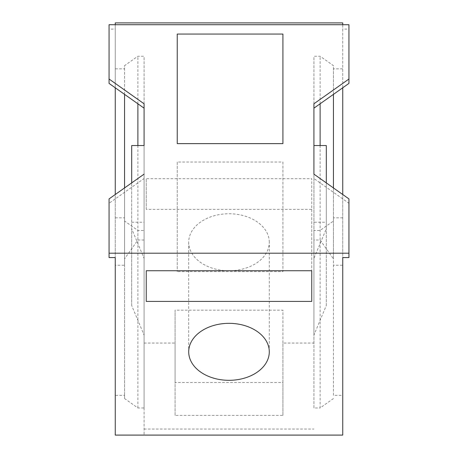 <?xml version="1.0" encoding="UTF-8"?>
<svg xmlns="http://www.w3.org/2000/svg" width="458" height="458" viewBox="0 0 458 458"><rect width="100%" height="100%" fill="white"/><g stroke="black" fill="none" stroke-linecap="round" stroke-linejoin="round"><path stroke-width="0.34" stroke-dasharray="2.29 1.72" d="M131.686 222.239L144.081 222.239L144.081 335.101L131.686 305.515L131.686 182.897M144.081 222.239L144.081 174.132L144.081 178.517L109.061 203.278L109.061 257.585M115.256 435.094L115.256 395.363L124.559 395.363L124.559 398.54L137.881 407.964L144.081 407.964L144.081 343.053L144.081 435.094L144.081 145.535L144.081 258.398L131.686 228.811L131.686 145.535M131.686 305.515L131.686 228.811M144.081 335.101L144.081 258.398M269.293 242.248A40.293 28.488 180 0 0 229 213.76A40.293 28.488 180 0 0 188.707 242.248A40.293 28.488 180 0 0 229 270.735A40.293 28.488 180 0 0 269.293 242.248L269.293 351.824M188.707 242.248L188.707 351.824M177.24 162.035L177.24 271.611L177.24 162.035L282.924 162.035L282.924 271.611L177.24 271.611M282.924 162.035L282.924 271.611M311.749 209.375L311.749 270.741L311.749 178.694L311.749 209.375L146.251 209.375L146.251 178.694L311.749 178.694M146.251 209.375L146.251 178.694M348.939 198.898L348.939 203.278L313.919 178.517L313.919 174.132L313.919 222.239L326.314 222.239L326.314 182.897M313.919 103.789L313.919 56.231L320.119 56.231L333.441 65.654L333.441 68.832L342.744 68.832L342.744 29.1L348.939 29.1L348.939 83.402M348.939 203.278L348.939 257.585M348.939 24.721L348.939 29.1M342.744 217.853L333.441 217.853L333.441 395.363L342.744 395.363L342.744 194.513M333.441 217.853L333.441 221.031L320.119 230.454L313.919 230.454L313.919 178.517M320.119 145.535L320.119 240.032L313.919 240.032L313.919 145.535L313.919 258.398L326.314 228.811L326.314 145.535M320.119 103.789L320.119 56.231M313.919 108.168L313.919 56.231M320.119 240.032L333.441 258.879L333.441 65.654M333.441 258.879L333.441 187.94M333.441 94.365L333.441 68.832M342.744 87.787L342.744 68.832M144.081 240.032L137.881 240.032L124.559 258.879L124.559 265.234L115.256 265.234L115.256 22.9L342.744 22.9L342.744 265.234L333.441 265.234M333.441 395.363L333.441 221.031M333.441 398.54L320.119 407.964L320.119 230.454M144.081 343.053L175.076 343.053L175.076 415.372L282.924 415.372L282.924 343.053L313.919 343.053L313.919 407.964L320.119 407.964M313.919 407.964L313.919 230.454M342.744 395.363L342.744 435.094M313.919 343.053L313.919 240.032M342.744 24.721L342.744 29.1M109.061 198.898L109.061 203.278M144.081 103.789L144.081 56.231L137.881 56.231L124.559 65.654L124.559 68.832L115.256 68.832L115.256 29.1L109.061 29.1L109.061 83.402M109.061 24.721L109.061 29.1M115.256 395.363L115.256 194.513M115.256 217.853L124.559 217.853L124.559 221.031L137.881 230.454L144.081 230.454L144.081 178.517M144.081 108.168L144.081 56.231M137.881 240.032L137.881 145.535M137.881 103.789L137.881 56.231M124.559 258.879L124.559 65.654M124.559 265.234L124.559 187.94M124.559 94.365L124.559 68.832M115.256 87.787L115.256 68.832M124.559 395.363L124.559 217.853M124.559 398.54L124.559 221.031M137.881 407.964L137.881 230.454M144.081 407.964L144.081 230.454M115.256 24.721L115.256 29.1M175.076 415.372L175.076 382.499L282.924 382.499L282.924 310.18L175.076 310.18L175.076 382.499M175.076 343.053L175.076 310.18M282.924 343.053L282.924 310.18M282.924 415.372L282.924 382.499M313.919 222.239L313.919 335.101L326.314 305.515L326.314 222.239M326.314 305.515L326.314 228.811M313.919 335.101L313.919 258.398M144.081 435.1L313.919 435.1M144.081 429.066L313.919 429.066"/><path stroke-width="0.69" d="M131.686 182.897L131.686 145.535L144.081 145.535L144.081 108.168L109.061 83.408L109.061 24.721L115.256 24.721L115.256 22.9L342.744 22.9L342.744 24.721L348.939 24.721L348.939 83.408L313.919 108.168L313.919 145.535L326.314 145.535L326.314 182.897M109.061 79.022L144.081 103.789L144.081 145.535M229 380.312A40.293 28.488 180 0 0 269.293 351.824A40.293 28.488 180 0 0 229 323.337A40.293 28.488 180 0 0 188.707 351.824A40.293 28.488 180 0 0 229 380.312M282.924 143.629L177.24 143.629L177.24 34.052L282.924 34.052L282.924 143.629L282.924 34.052M348.939 253.205L109.061 253.205L109.061 257.585L115.256 257.585L115.256 435.094L342.744 435.094L342.744 257.585L348.939 257.585L348.939 198.898L313.919 174.132L313.919 145.535M311.749 270.741L311.749 301.421L146.251 301.421L146.251 270.741L311.749 270.741L311.749 301.421M146.251 301.421L146.251 270.741M313.919 174.132L313.919 103.789L348.939 79.022M109.061 253.205L109.061 198.898L144.081 174.132M320.119 145.535L320.119 103.789M333.441 187.94L333.441 94.365M342.744 265.234L342.744 257.585M342.744 194.513L342.744 87.787M144.081 435.094L313.919 435.1M137.881 145.535L137.881 103.789M124.559 187.94L124.559 94.365M115.256 265.234L115.256 257.585M115.256 194.513L115.256 87.787M177.24 34.052L177.24 143.629M115.256 24.715L342.744 24.715"/></g></svg>
